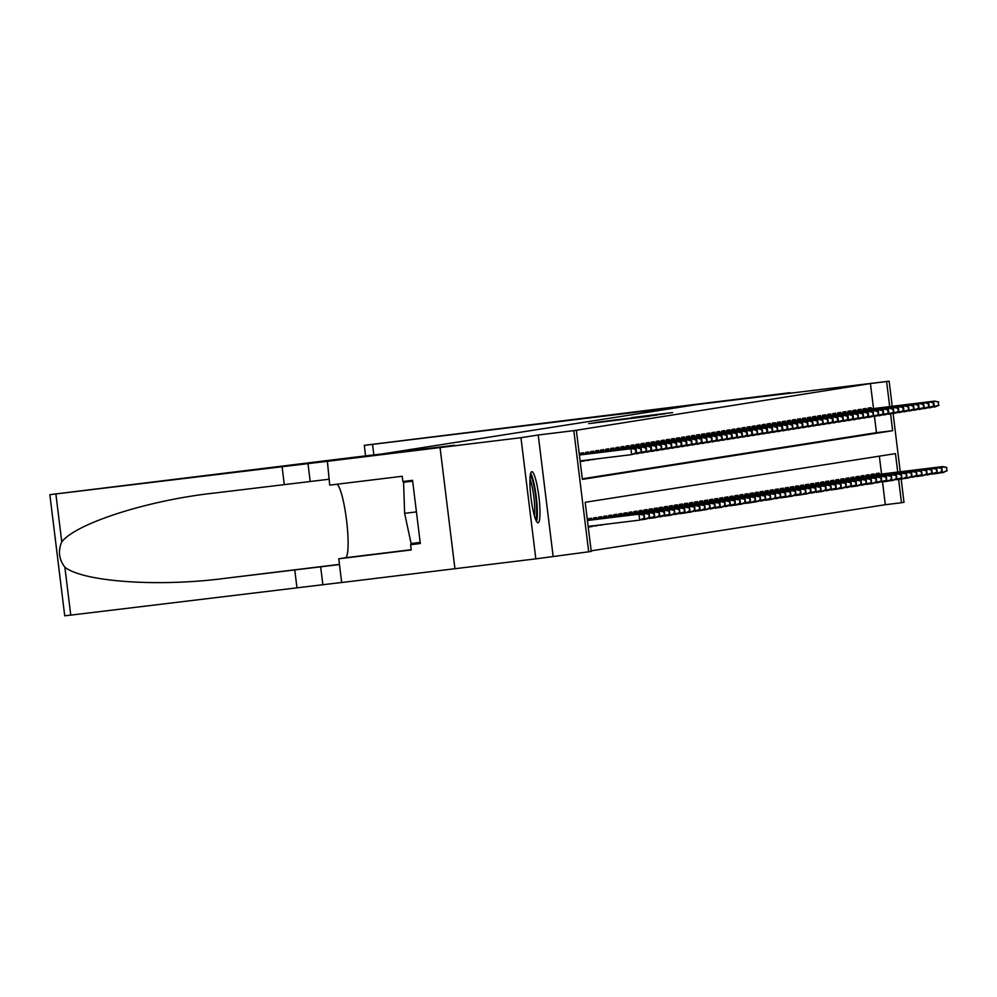 <?xml version="1.0" encoding="UTF-8"?>
<svg xmlns="http://www.w3.org/2000/svg" width="997" height="997" viewBox="0 0 997 997"><rect width="100%" height="100%" fill="white"/><g stroke="black" fill="none" stroke-linecap="round" stroke-linejoin="round"><path stroke-width="1.5" d="M588.729 423.613L649.695 416.185L588.729 423.613M531.812 471.706A25.735 3.976 83 0 0 531.002 497.802A25.735 3.976 83 0 0 538.068 522.789A25.735 3.976 83 0 0 538.081 522.789A25.735 3.976 83 0 0 538.891 496.693A25.735 3.976 83 0 0 531.837 471.706A25.735 3.976 83 0 0 531.812 471.706M631.437 417.618L672.601 412.596L631.437 417.618M873.509 408.558L870.431 383.558L889.137 381.19L892.215 406.278M326.817 461.374L440.051 447.566L454.507 445.298L349.536 457.81L49.85 494.662L327.365 461.287L329.733 485.115L402.202 476.279L402.838 481.514L412.546 480.33L420.31 543.527L410.602 544.711L411.25 549.945L338.768 558.794L341.684 582.522L454.919 568.714L440.076 447.566L454.582 445.285L376.928 454.757L697.788 404.421L889.137 381.19M535.825 558.856L454.944 568.714L440.051 447.566L520.957 437.695L535.825 558.856L588.691 551.802L573.823 430.654L576.341 430.255L582.373 479.37L892.639 430.704L890.583 413.892M553.111 556.139L538.23 434.991L520.957 437.695M538.23 434.991L573.823 430.654M870.431 383.558L576.341 430.255M597.315 422.292L657.197 415.014L597.34 422.429M595.508 422.466L664.899 413.805L595.508 422.466M607.696 524.061L604.656 524.434L607.696 524.023M599.583 525.008L602.649 524.846L599.608 525.22M594.524 525.631L597.602 525.643L594.561 526.017M589.451 526.242L589.539 526.902L592.567 526.428L589.526 526.802M583.656 453.947L583.519 452.763L580.491 453.236L580.64 454.482M588.704 453.149L588.554 451.965L585.538 452.439L585.688 453.697M593.751 452.364L593.601 451.18L590.573 451.653L590.735 452.9M598.798 451.566L598.649 450.382L595.62 450.856L595.782 452.115M603.846 450.781L603.696 449.597L600.668 450.071L600.817 451.317M608.88 449.983L608.743 448.8L605.715 449.273L605.864 450.532M613.928 449.198L613.791 448.014L610.762 448.488L610.912 449.734M618.975 448.401L618.825 447.217L615.797 447.69L615.959 448.949M624.022 447.616L623.873 446.432L620.844 446.905L621.006 448.152M629.07 446.818L628.92 445.634L625.892 446.108L626.041 447.366M634.104 446.033L633.967 444.849L630.939 445.323L631.089 446.569M639.152 445.235L639.015 444.051L635.986 444.525L636.136 445.784M644.199 444.45L644.05 443.266L641.034 443.74L641.183 444.986M649.246 443.653L649.097 442.469L646.068 442.942L646.23 444.201M654.294 442.867L654.144 441.683L651.116 442.157L651.278 443.403M659.341 442.07L659.191 440.886L656.163 441.359L656.313 442.618M664.376 441.285L664.239 440.101L661.21 440.574L661.36 441.821M669.423 440.487L669.274 439.303L666.258 439.777L666.407 441.035M674.471 439.702L674.321 438.518L671.293 438.992L671.455 440.238M679.518 438.904L679.368 437.72L676.34 438.194L676.502 439.453M684.565 438.119L684.416 436.935L681.387 437.409L681.537 438.655M689.6 437.322L689.463 436.138L686.434 436.611L686.584 437.87M694.647 436.536L694.51 435.353L691.482 435.826L691.631 437.072M699.695 435.739L699.545 434.555L696.517 435.028L696.679 436.287M704.742 434.954L704.592 433.77L701.564 434.243L701.726 435.49M709.789 434.156L709.64 432.972L706.611 433.446L706.761 434.704M714.824 433.371L714.687 432.187L711.659 432.661L711.808 433.907M719.871 432.573L719.734 431.389L716.706 431.863L716.855 433.122M724.919 431.788L724.769 430.604L721.753 431.078L721.903 432.324M729.966 430.991L729.816 429.807L726.788 430.28L726.95 431.539M735.013 430.206L734.864 429.022L731.835 429.495L731.997 430.741M740.061 429.408L739.911 428.224L736.883 428.698L737.032 429.956M745.095 428.623L744.958 427.439L741.93 427.912L742.08 429.159M750.143 427.825L750.006 426.641L746.977 427.115L747.127 428.374M755.19 427.04L755.041 425.856L752.012 426.33L752.174 427.576M760.237 426.242L760.088 425.058L757.059 425.532L757.222 426.791M765.285 425.457L765.135 424.273L762.107 424.747L762.256 425.993M770.32 424.66L770.183 423.476L767.154 423.949L767.304 425.208M775.367 423.875L775.23 422.691L772.201 423.164L772.351 424.41M780.414 423.077L780.265 421.893L777.249 422.367L777.398 423.625M785.462 422.292L785.312 421.108L782.284 421.581L782.446 422.828M790.509 421.494L790.359 420.31L787.331 420.784L787.48 422.043M795.544 420.709L795.407 419.525L792.378 419.999L792.528 421.245M800.591 419.911L800.454 418.728L797.426 419.201L797.575 420.46M805.638 419.126L805.489 417.942L802.473 418.416L802.622 419.662M810.686 418.329L810.536 417.145L807.508 417.618L807.67 418.877M815.733 417.544L815.583 416.36L812.555 416.833L812.717 418.079M820.78 416.746L820.631 415.562L817.602 416.036L817.752 417.294M825.815 415.961L825.678 414.777L822.65 415.25L822.799 416.497M830.862 415.163L830.725 413.979L827.697 414.453L827.846 415.712M835.91 414.378L835.76 413.194L832.732 413.668L832.894 414.914M840.957 413.581L840.807 412.397L837.779 412.87L837.941 414.129M846.004 412.795L845.855 411.611L842.826 412.085L842.976 413.331M851.039 411.998L850.902 410.814L847.874 411.287L848.023 412.546M856.087 411.213L855.949 410.029L852.921 410.502L853.071 411.749M861.134 410.415L860.984 409.231L857.968 409.705L858.118 410.963M866.181 409.63L866.032 408.446L863.003 408.92L863.165 410.166M582.31 478.809L876.463 432.673L874.481 416.547M581.413 460.764L581.488 461.424L584.454 460.39M586.473 460.14L589.514 459.767M591.545 459.53L594.586 459.156M596.605 458.907L599.658 458.57L596.617 458.944M868.2 409.381L868.051 408.122L871.079 407.648L871.228 408.832M591.146 550.855L885.311 504.706L882.519 482.025M881.547 474.049L879.342 456.14M588.679 519.973L588.529 518.727L591.557 518.253L591.707 519.425M593.726 519.188L593.576 517.929L596.605 517.455L596.742 518.639M598.773 518.39L598.624 517.144L601.64 516.67L601.789 517.842M603.821 517.605L603.659 516.346L606.687 515.873L606.837 517.057M608.868 516.807L608.706 515.561L611.734 515.088L611.884 516.259M613.903 516.022L613.753 514.764L616.782 514.29L616.931 515.474M618.95 515.225L618.801 513.978L621.829 513.505L621.966 514.676M623.997 514.44L623.848 513.181L626.876 512.707L627.013 513.891M629.045 513.642L628.883 512.396L631.911 511.922L632.061 513.094M634.092 512.857L633.93 511.598L636.958 511.125L637.108 512.308M639.127 512.059L638.977 510.813L642.006 510.339L642.155 511.511M644.174 511.274L644.025 510.015L647.053 509.542L647.19 510.726M649.221 510.476L649.072 509.23L652.1 508.757L652.237 509.928M654.269 509.691L654.119 508.433L657.135 507.959L657.285 509.143M659.316 508.894L659.154 507.647L662.182 507.174L662.332 508.345M664.363 508.109L664.201 506.85L667.23 506.376L667.379 507.56M669.398 507.311L669.249 506.065L672.277 505.591L672.427 506.763M674.446 506.526L674.296 505.267L677.324 504.794L677.462 505.978M679.493 505.728L679.343 504.482L682.372 504.008L682.509 505.18M684.54 504.943L684.378 503.684L687.407 503.211L687.556 504.395M689.588 504.146L689.426 502.899L692.454 502.413L692.603 503.597M694.622 503.36L694.473 502.102L697.501 501.628L697.651 502.812M699.67 502.563L699.52 501.317L702.549 500.83L702.686 502.014M704.717 501.778L704.567 500.519L707.596 500.045L707.733 501.229M709.764 500.98L709.602 499.734L712.631 499.248L712.78 500.432M714.812 500.195L714.65 498.936L717.678 498.463L717.828 499.647M719.846 499.397L719.697 498.151L722.725 497.665L722.875 498.849M724.894 498.612L724.744 497.353L727.773 496.88L727.91 498.064M729.941 497.815L729.792 496.568L732.82 496.082L732.957 497.266M734.988 497.029L734.839 495.771L737.855 495.297L738.004 496.481M740.036 496.232L739.874 494.986L742.902 494.5L743.052 495.683M745.083 495.447L744.921 494.188L747.949 493.714L748.099 494.898M750.118 494.649L749.968 493.403L752.997 492.917L753.146 494.101M755.165 493.864L755.016 492.605L758.044 492.132L758.181 493.316M760.213 493.066L760.063 491.82L763.091 491.334L763.228 492.518M765.26 492.281L765.098 491.023L768.126 490.549L768.276 491.733M770.307 491.484L770.145 490.237L773.173 489.751L773.323 490.935M775.342 490.698L775.192 489.44L778.221 488.966L778.37 490.15M780.389 489.901L780.24 488.655L783.268 488.169L783.405 489.353M785.437 489.116L785.287 487.857L788.315 487.383L788.453 488.567M790.484 488.318L790.334 487.072L793.35 486.586L793.5 487.77M795.531 487.533L795.369 486.274L798.398 485.801L798.547 486.985M800.566 486.735L800.417 485.489L803.445 485.003L803.594 486.187M805.613 485.95L805.464 484.692L808.492 484.218L808.629 485.402M810.661 485.153L810.511 483.906L813.54 483.42L813.677 484.604M815.708 484.368L815.558 483.109L818.574 482.635L818.724 483.819M820.755 483.57L820.593 482.324L823.622 481.838L823.771 483.022M825.803 482.785L825.641 481.526L828.669 481.053L828.819 482.236M830.837 481.987L830.688 480.741L833.716 480.255L833.866 481.439M835.885 481.202L835.735 479.943L838.764 479.47L838.901 480.654M840.932 480.404L840.783 479.158L843.811 478.672L843.948 479.856M845.979 479.619L845.817 478.361L848.846 477.887L848.995 479.071M851.027 478.822L850.865 477.575L853.893 477.089L854.043 478.273M856.062 478.037L855.912 476.778L858.94 476.304L859.09 477.488M861.109 477.239L860.959 475.993L863.988 475.507L864.125 476.691M866.156 476.454L866.007 475.195L869.035 474.722L869.172 475.905M871.204 475.656L871.054 474.41L874.07 473.924L874.219 475.108M876.251 474.871L876.089 473.612L879.117 473.139L879.267 474.323M901.151 479.071L904.005 502.338L901.487 502.737L898.621 479.383M885.311 504.706L901.487 502.737M897.724 472.067L895.456 453.623L585.189 502.289L591.221 551.403L588.691 551.802M893.113 413.593L900.254 471.755M889.685 406.589L886.607 381.589M876.463 432.673L892.639 430.704M584.516 460.95L581.475 461.312M589.563 460.153L586.523 460.527M594.611 459.368L591.57 459.729M592.791 423.052L648.262 416.248L592.766 423.052M611.448 420.422L627.425 418.491L611.448 420.422M639.887 514.078L587.42 520.484L639.887 514.078L644.05 514.913L643.95 518.266L644.05 514.913M644.448 518.191L639.7 520.122L588.155 526.404M643.95 518.266L639.7 520.122L638.977 514.228L643.539 514.988M636.41 452.7L631.662 454.632L630.939 448.737L579.382 455.018L631.849 448.6L635.5 449.497L635.912 452.775L635.5 449.497M635.912 452.775L631.662 454.632L580.104 460.913M636.011 449.423L631.849 448.6M530.242 475.669A22.27 3.44 -97 0 1 535.227 493.066A22.27 3.44 -97 0 1 536.411 516.434A22.27 3.44 -97 0 1 535.563 519.325M534.404 515.823A20.613 3.19 83 0 0 534.492 515.237A20.613 3.19 83 0 0 533.844 496.793A20.613 3.19 83 0 0 529.955 479.345M536.548 521.456A25.573 3.951 83 0 0 537.022 519.238A25.573 3.951 83 0 0 535.95 494.512A25.573 3.951 83 0 0 530.691 473.363M412.633 480.99L403.586 482.286L404.62 513.33L411.1 543.515L420.173 542.418M412.646 481.177L403.586 482.286M416.422 511.897L404.62 513.33M282.089 466.696L284.295 484.629L214.928 492.992C148.528 500.108 76.196 523.201 61.764 541.882C57.863 550.905 58.898 559.342 64.867 567.206C83.412 581.924 159.208 587.146 225.409 578.285L339.478 564.551M294.763 569.923L296.969 587.844L341.684 582.472M329.01 479.245L284.295 484.629M214.928 492.992L214.056 493.091M64.867 567.206L70.75 615.124L296.969 587.844M336.998 484.23A37.113 5.745 -97 0 1 346.769 522.179A37.113 5.745 -97 0 1 345.361 557.759L338.768 558.794M70.75 615.124L64.842 615.785M419.974 542.443L419.999 543.24L410.602 544.711M412.309 480.367L412.446 481.015M654.157 411.275L654.007 410.054L372.542 444.375L373.863 455.131M365.55 456.152L364.341 445.323L789.973 392.681L654.007 410.054M662.432 409.979L662.282 408.758M364.229 445.347L372.542 444.375M644.934 513.293L587.407 520.309L644.934 513.293L649.097 514.116L648.997 517.468L649.097 514.116M649.496 517.393L645.657 519.188L641.021 519.786M648.997 517.468L644.747 519.325L644.025 513.43L648.586 514.203M654.543 516.608L653.633 513.405L654.543 516.608L649.795 518.54L649.072 512.645L649.969 512.495L587.383 520.135M653.633 513.405L649.072 512.645L587.383 520.16M654.032 516.683L646.068 518.988M649.969 512.495L654.144 513.33M655.017 511.71L588.666 519.798L655.017 511.71L659.179 512.533L659.079 515.885L659.179 512.533M659.59 515.81L655.739 517.605L651.116 518.203M659.079 515.885L654.83 517.742L654.107 511.847L658.681 512.62M664.625 515.025L663.728 511.822L664.625 515.025L659.877 516.957L659.154 511.062L660.064 510.913L593.701 519.013M663.728 511.822L659.154 511.062L593.713 519.038M664.127 515.1L656.163 517.406M660.064 510.913L664.226 511.748M641.457 451.903L640.548 448.712L641.457 451.903L636.709 453.834L635.986 447.952L579.369 454.856M640.946 451.99L632.983 454.296M640.548 448.712L636.884 447.803L579.357 454.819M641.059 448.638L636.884 447.803M646.505 451.118L645.595 447.915L646.505 451.118L641.744 453.049L641.021 447.155L579.344 454.682M645.994 451.192L638.03 453.498M645.595 447.915L641.931 447.017L579.344 454.644M646.093 447.84L641.931 447.017M651.539 450.32L646.791 452.252L646.068 446.369L580.628 454.345L646.978 446.22L650.642 447.13L651.041 450.407L650.642 447.13M651.041 450.407L643.077 452.713M651.141 447.055L646.978 446.22M656.587 449.535L655.69 446.332L656.587 449.535L651.839 451.467L651.116 445.572L585.675 453.548M656.088 449.61L648.125 451.915M655.69 446.332L652.026 445.435L585.663 453.523M656.188 446.257L652.026 445.435M669.672 514.228L668.775 511.037L669.672 514.228L664.924 516.159L664.201 510.265L665.111 510.128L598.748 518.216M668.775 511.037L664.201 510.265L598.761 518.253M669.174 514.302L661.21 516.62M665.111 510.128L669.274 510.95M661.634 448.737L660.724 445.547L661.634 448.737L656.886 450.669L656.163 444.787L590.71 452.763M661.136 448.824L653.172 451.13M660.724 445.547L657.073 444.637L590.71 452.725M661.235 445.472L657.073 444.637M670.158 509.33L603.796 517.431L670.158 509.33L674.321 510.165L674.221 513.517L674.321 510.165M674.72 513.443L670.881 515.225L666.258 515.823M674.221 513.517L669.972 515.374L669.249 509.479L673.81 510.24M666.681 447.952L661.933 449.884L661.21 443.989L595.757 451.965L662.108 443.852L665.772 444.749L666.17 448.027L665.772 444.749M666.17 448.027L658.207 450.332M666.283 444.674L662.108 443.852M679.767 512.645L678.857 509.455L679.767 512.645L675.019 514.577L674.296 508.682L675.193 508.545L608.843 516.633M678.857 509.455L674.296 508.682L608.843 516.67M679.256 512.72L671.293 515.038M675.193 508.545L679.368 509.367M671.729 447.155L670.819 443.964L671.729 447.155L666.968 449.086L666.245 443.204L600.805 451.18M671.218 447.242L663.254 449.547M670.819 443.964L667.155 443.054L600.805 451.143M671.317 443.889L667.155 443.054M684.814 511.86L683.905 508.657L684.814 511.86L680.054 513.791L679.331 507.897L680.241 507.747L613.89 515.848M683.905 508.657L679.331 507.897L613.89 515.873M684.303 511.935L676.34 514.24M680.241 507.747L684.403 508.582M676.776 446.369L675.866 443.167L676.776 446.369L672.015 448.301L671.293 442.406L605.852 450.382M676.265 446.444L668.302 448.75M675.866 443.167L672.202 442.269L605.84 450.357M676.365 443.092L672.202 442.269M685.288 506.962L618.925 515.05L685.288 506.962L689.45 507.785L689.351 511.137L689.45 507.785M689.862 511.062L686.011 512.857L681.387 513.455M689.351 511.137L685.101 512.994L684.378 507.099L688.952 507.872M681.811 445.572L677.063 447.503L676.34 441.621L610.899 449.597L677.25 441.472L680.914 442.381L681.312 445.659L680.914 442.381M681.312 445.659L673.349 447.965M681.412 442.307L677.25 441.472M690.335 506.164L623.972 514.265L690.335 506.164L694.498 506.999L694.398 510.352L694.498 506.999M694.897 510.277L691.058 512.059L686.434 512.657M694.398 510.352L690.148 512.209L689.426 506.314L693.999 507.074M686.858 444.787L682.11 446.718L681.387 440.824L615.934 448.8L682.297 440.686L685.948 441.584L686.36 444.861L685.948 441.584M686.36 444.861L678.396 447.167M686.459 441.509L682.297 440.686M699.944 509.479L699.034 506.289L699.944 509.479L695.196 511.411L694.473 505.516L695.383 505.379L629.02 513.467M699.034 506.289L694.473 505.516L629.02 513.505M699.445 509.554L691.482 511.872M695.383 505.379L699.545 506.202M691.906 443.989L690.996 440.799L691.906 443.989L687.157 445.921L686.434 440.038L620.981 448.014M691.395 444.076L683.431 446.382M690.996 440.799L687.344 439.889L620.981 447.977M691.507 440.724L687.344 439.889M700.43 504.582L634.067 512.682L700.43 504.582L704.592 505.417L704.48 508.769L704.592 505.417M704.991 508.694L701.153 510.476L696.517 511.075M704.48 508.769L700.243 510.626L699.52 504.731L704.081 505.491M696.953 443.204L692.205 445.136L691.469 439.241L626.029 447.217L692.379 439.104L696.043 440.001L696.442 443.279L696.043 440.001M696.442 443.279L688.478 445.584M696.554 439.926L692.379 439.104M705.465 503.797L639.114 511.885L705.465 503.797L709.64 504.619L709.528 507.972L709.64 504.619M710.038 507.897L706.188 509.691L701.564 510.29M709.528 507.972L705.29 509.828L704.555 503.934L709.129 504.706M702 442.406L697.239 444.338L696.517 438.456L631.076 446.432L697.426 438.306L701.09 439.216L701.489 442.494L701.09 439.216M701.489 442.494L693.526 444.799M701.589 439.141L697.426 438.306M715.086 507.099L714.176 503.909L715.086 507.099L710.325 509.043L709.602 503.149L710.512 502.999L644.162 511.1M714.176 503.909L709.602 503.149L644.162 511.125M714.575 507.186L706.611 509.492M710.512 502.999L714.675 503.834M707.035 441.621L706.138 438.418L707.035 441.621L702.287 443.553L701.564 437.658L636.123 445.634M706.537 441.696L698.573 444.001M706.138 438.418L702.474 437.521L636.111 445.609M706.636 438.344L702.474 437.521M720.121 506.314L719.223 503.124L720.121 506.314L715.372 508.246L714.65 502.351L715.559 502.214L649.197 510.302M719.223 503.124L714.65 502.351L649.209 510.339M719.622 506.389L711.659 508.707M715.559 502.214L719.722 503.036M712.082 440.824L711.173 437.633L712.082 440.824L707.334 442.755L706.611 436.873L641.158 444.849M711.584 440.911L703.62 443.216M711.173 437.633L707.521 436.723L641.158 444.812M711.684 437.558L707.521 436.723M720.607 501.416L654.244 509.517L720.607 501.416L724.769 502.251L724.669 505.604L724.769 502.251M725.168 505.516L721.329 507.311L716.706 507.909M724.669 505.604L720.42 507.461L719.697 501.566L724.258 502.326M717.13 440.038L712.381 441.97L711.659 436.075L646.206 444.051L712.568 435.938L716.22 436.836L716.631 440.113L716.22 436.836M716.631 440.113L708.668 442.419M716.731 436.761L712.568 435.938M730.215 504.731L729.306 501.541L730.215 504.731L725.467 506.663L724.744 500.768L725.654 500.631L659.291 508.719M729.306 501.541L724.744 500.768L659.291 508.757M729.717 504.806L721.753 507.124M725.654 500.631L729.816 501.454M722.177 439.241L721.267 436.05L722.177 439.241L717.429 441.173L716.706 435.29L651.253 443.266M721.666 439.328L713.702 441.634M721.267 436.05L717.603 435.141L651.253 443.229M721.778 435.976L717.603 435.141M735.263 503.934L734.353 500.743L735.263 503.934L730.514 505.878L729.792 499.983L730.689 499.833L664.338 507.934M734.353 500.743L729.792 499.983L664.338 507.959M734.752 504.021L726.788 506.326M730.689 499.833L734.864 500.668M727.224 438.456L726.314 435.253L727.224 438.456L722.464 440.387L721.741 434.493L656.3 442.469M726.713 438.53L718.75 440.836M726.314 435.253L722.651 434.356L656.3 442.444M726.813 435.178L722.651 434.356M735.736 499.048L669.386 507.137L735.736 499.048L739.899 499.871L739.799 503.223L739.899 499.871M740.31 503.149L736.459 504.943L731.835 505.541M739.799 503.223L735.549 505.08L734.826 499.185L739.4 499.958M732.259 437.658L727.511 439.59L726.788 433.707L661.347 441.683L727.698 433.558L731.362 434.468L731.761 437.745L731.362 434.468M731.761 437.745L723.797 440.051M731.86 434.393L727.698 433.558M740.783 498.251L674.421 506.351L740.783 498.251L744.946 499.086L744.846 502.438L744.946 499.086M745.345 502.351L741.506 504.146L736.883 504.744M744.846 502.438L740.597 504.295L739.874 498.4L744.447 499.161M737.306 436.873L732.558 438.805L731.835 432.91L666.395 440.886L732.745 432.773L736.409 433.67L736.808 436.948L736.409 433.67M736.808 436.948L728.844 439.253M736.908 433.595L732.745 432.773M750.392 501.566L749.495 498.375L750.392 501.566L745.644 503.497L744.921 497.603L745.831 497.466L679.468 505.554M749.495 498.375L744.921 497.603L679.48 505.591M749.894 501.641L741.93 503.959M745.831 497.466L749.993 498.288M742.354 436.075L741.444 432.885L742.354 436.075L737.606 438.007L736.883 432.125L671.43 440.101M741.855 436.163L733.892 438.468M741.444 432.885L737.792 431.975L671.43 440.063M741.955 432.81L737.792 431.975M750.878 496.668L684.515 504.769L750.878 496.668L755.041 497.503L754.941 500.855L755.041 497.503M755.439 500.768L751.601 502.563L746.977 503.161M754.941 500.855L750.691 502.712L749.968 496.818L754.53 497.578M747.401 435.29L742.653 437.222L741.93 431.327L676.477 439.303L742.827 431.19L746.491 432.087L746.89 435.365L746.491 432.087M746.89 435.365L738.927 437.671M747.002 432.013L742.827 431.19M755.913 495.883L689.563 503.971L755.913 495.883L760.088 496.705L759.976 500.058L760.088 496.705M760.487 499.983L756.648 501.778L752.012 502.376M759.976 500.058L755.738 501.915L755.016 496.02L759.577 496.793M752.448 434.493L747.688 436.424L746.965 430.542L681.524 438.518L747.875 430.392L751.539 431.302L751.937 434.58L751.539 431.302M751.937 434.58L743.974 436.885M752.037 431.227L747.875 430.392M765.534 499.185L764.624 495.995L765.534 499.185L760.773 501.13L760.05 495.235L760.96 495.085L694.61 503.186M764.624 495.995L760.05 495.235L694.61 503.211M765.023 499.273L757.059 501.578M760.96 495.085L765.123 495.92M757.496 433.707L756.586 430.505L757.496 433.707L752.735 435.639L752.012 429.744L686.572 437.72M756.985 433.782L749.021 436.088M756.586 430.505L752.922 429.607L686.559 437.695M757.084 430.43L752.922 429.607M770.581 498.4L769.672 495.21L770.581 498.4L765.821 500.332L765.098 494.437L766.008 494.3L699.645 502.388M769.672 495.21L765.098 494.437L699.657 502.426M770.07 498.475L762.107 500.793M766.008 494.3L770.17 495.123M762.531 432.91L761.633 429.719L762.531 432.91L757.782 434.842L757.059 428.959L691.619 436.935M762.032 432.997L754.068 435.303M761.633 429.719L757.969 428.81L691.606 436.898M762.132 429.645L757.969 428.81M771.055 493.503L704.692 501.603L771.055 493.503L775.217 494.338L775.118 497.69L775.217 494.338M775.616 497.603L771.778 499.397L767.154 499.995M775.118 497.69L770.868 499.547L770.145 493.652L774.719 494.412M767.578 432.125L762.83 434.056L762.107 428.162L696.654 436.138L763.017 428.025L766.668 428.922L767.079 432.2L766.668 428.922M767.079 432.2L759.116 434.505M767.179 428.847L763.017 428.025M780.663 496.818L779.754 493.627L780.663 496.818L775.915 498.749L775.192 492.854L776.102 492.717L709.739 500.806M779.754 493.627L775.192 492.854L709.739 500.843M780.165 496.892L772.201 499.21M776.102 492.717L780.265 493.54M772.625 431.327L771.715 428.137L772.625 431.327L767.877 433.259L767.154 427.377L701.701 435.353M772.114 431.414L764.151 433.72M771.715 428.137L768.064 427.227L701.701 435.315M772.226 428.062L768.064 427.227M785.711 496.02L784.801 492.83L785.711 496.02L780.963 497.964L780.24 492.069L781.149 491.92L714.787 500.02M784.801 492.83L780.24 492.069L714.787 500.045M785.2 496.107L777.236 498.413M781.149 491.92L785.312 492.755M777.672 430.542L776.763 427.339L777.672 430.542L772.924 432.474L772.189 426.579L706.748 434.555M777.162 430.617L769.198 432.922M776.763 427.339L773.099 426.442L706.748 434.53M777.274 427.264L773.099 426.442M786.184 491.135L719.834 499.223L786.184 491.135L790.359 491.957L790.247 495.31L790.359 491.957M790.758 495.235L786.907 497.029L782.284 497.615M790.247 495.31L786.01 497.167L785.275 491.272L789.848 492.044M782.72 429.744L777.959 431.676L777.236 425.794L711.796 433.77L778.146 425.644L781.81 426.554L782.209 429.832L781.81 426.554M782.209 429.832L774.245 432.137M782.309 426.479L778.146 425.644M791.232 490.337L724.881 498.438L791.232 490.337L795.394 491.172L795.294 494.524L795.394 491.172M795.805 494.437L791.954 496.232L787.331 496.83M795.294 494.524L791.045 496.381L790.322 490.487L794.896 491.247M787.755 428.959L783.006 430.891L782.284 424.996L716.843 432.972L783.193 424.859L786.857 425.756L787.256 429.034L786.857 425.756M787.256 429.034L779.293 431.34M787.356 425.682L783.193 424.859M800.84 493.652L799.943 490.462L800.84 493.652L796.092 495.584L795.369 489.689L796.279 489.552L729.916 497.64M799.943 490.462L795.369 489.689L729.929 497.677M800.342 493.727L792.378 496.032M796.279 489.552L800.441 490.374M792.802 428.162L791.892 424.971L792.802 428.162L788.054 430.093L787.331 424.211L721.878 432.187M792.303 428.249L784.34 430.554M791.892 424.971L788.241 424.061L721.878 432.15M792.403 424.896L788.241 424.061M801.326 488.754L734.963 496.855L801.326 488.754L805.489 489.589L805.389 492.942L805.489 489.589M805.888 492.854L802.049 494.649L797.426 495.247M805.389 492.942L801.139 494.799L800.417 488.904L804.978 489.664M797.849 427.377L793.101 429.308L792.378 423.413L726.925 431.389L793.288 423.276L796.939 424.174L797.351 427.451L796.939 424.174M797.351 427.451L789.387 429.757M797.45 424.099L793.288 423.276M806.374 487.969L740.011 496.057L806.374 487.969L810.536 488.792L810.436 492.144L810.536 488.792M810.935 492.069L807.096 493.864L802.473 494.45M810.436 492.144L806.187 494.001L805.464 488.106L810.025 488.879M802.897 426.579L798.148 428.511L797.426 422.628L731.972 430.604L798.323 422.479L801.987 423.389L802.386 426.666L801.987 423.389M802.386 426.666L794.422 428.972M802.498 423.314L798.323 422.479M815.982 491.272L815.072 488.081L815.982 491.272L811.234 493.216L810.511 487.321L811.408 487.172L745.058 495.272M815.072 488.081L810.511 487.321L745.058 495.297M815.471 491.359L807.508 493.665M811.408 487.172L815.583 488.007M807.944 425.794L807.034 422.591L807.944 425.794L803.183 427.725L802.46 421.831L737.02 429.807M807.433 425.869L799.469 428.174M807.034 422.591L803.37 421.694L737.02 429.782M807.533 422.516L803.37 421.694M821.029 490.487L820.12 487.296L821.029 490.487L816.269 492.418L815.546 486.524L816.456 486.386L750.105 494.475M820.12 487.296L815.546 486.524L750.105 494.512M820.519 490.561L812.555 492.867M816.456 486.386L820.618 487.209M812.979 424.996L812.081 421.806L812.979 424.996L808.231 426.928L807.508 421.046L742.067 429.022M812.48 425.083L804.517 427.389M812.081 421.806L808.417 420.896L742.055 428.984M812.58 421.731L808.417 420.896M821.503 485.589L755.14 493.689L821.503 485.589L825.666 486.424L825.566 489.776L825.666 486.424M826.064 489.689L822.226 491.484L817.602 492.082M825.566 489.776L821.316 491.633L820.593 485.738L825.167 486.499M818.026 424.211L813.278 426.143L812.555 420.248L747.114 428.224L813.465 420.111L817.129 421.008L817.528 424.286L817.129 421.008M817.528 424.286L809.564 426.591M817.627 420.933L813.465 420.111M831.112 488.904L830.214 485.713L831.112 488.904L826.363 490.836L825.641 484.941L826.55 484.804L760.188 492.892M830.214 485.713L825.641 484.941L760.2 492.929M830.613 488.979L822.65 491.284M826.55 484.804L830.713 485.626M823.073 423.413L822.164 420.223L823.073 423.413L818.325 425.345L817.602 419.463L752.149 427.439M822.575 423.501L814.611 425.806M822.164 420.223L818.512 419.313L752.149 427.401M822.675 420.148L818.512 419.313M836.159 488.106L835.249 484.916L836.159 488.106L831.411 490.05L830.688 484.156L831.598 484.006L765.235 492.107M835.249 484.916L830.688 484.156L765.235 492.132M835.66 488.194L827.697 490.499M831.598 484.006L835.76 484.841M828.121 422.628L827.211 419.425L828.121 422.628L823.372 424.56L822.65 418.665L757.197 426.641M827.61 422.703L819.646 425.009M827.211 419.425L823.547 418.528L757.197 426.616M827.722 419.351L823.547 418.528M836.633 483.221L770.282 491.309L836.633 483.221L840.807 484.043L840.695 487.396L840.807 484.043M841.206 487.321L837.368 489.116L832.732 489.701M840.695 487.396L836.458 489.253L835.735 483.358L840.297 484.131M833.168 421.831L828.407 423.762L827.684 417.88L762.244 425.856L828.594 417.731L832.258 418.64L832.657 421.918L832.258 418.64M832.657 421.918L824.693 424.224M832.757 418.566L828.594 417.731M841.68 482.423L775.33 490.524L841.68 482.423L845.842 483.258L845.743 486.611L845.842 483.258M846.254 486.524L842.403 488.318L837.779 488.916M845.743 486.611L841.493 488.468L840.77 482.573L845.344 483.333M838.215 421.046L833.455 422.977L832.732 417.082L767.291 425.058L833.642 416.945L837.306 417.843L837.704 421.12L837.306 417.843M837.704 421.12L829.741 423.426M837.804 417.768L833.642 416.945M851.301 485.738L850.391 482.548L851.301 485.738L846.54 487.67L845.817 481.775L846.727 481.638L780.377 489.726M850.391 482.548L845.817 481.775L780.377 489.764M850.79 485.813L842.826 488.119M846.727 481.638L850.89 482.461M843.25 420.248L842.353 417.058L843.25 420.248L838.502 422.18L837.779 416.297L772.339 424.273M842.752 420.335L834.788 422.641M842.353 417.058L838.689 416.148L772.326 424.236M842.851 416.983L838.689 416.148M856.336 484.941L855.438 481.75L856.336 484.941L851.588 486.885L850.865 480.99L851.774 480.841L785.412 488.941M855.438 481.75L850.865 480.99L785.424 488.966M855.837 485.028L847.874 487.334M851.774 480.841L855.937 481.676M848.297 419.463L843.549 421.395L842.826 415.5L777.373 423.476L843.736 415.363L847.388 416.26L847.799 419.538L847.388 416.26M847.799 419.538L839.835 421.843M847.899 416.185L843.736 415.363M856.822 480.055L790.459 488.144L856.822 480.055L860.984 480.878L860.885 484.23L860.984 480.878M861.383 484.156L857.545 485.95L852.921 486.536M860.885 484.23L856.635 486.087L855.912 480.193L860.473 480.965M853.345 418.665L848.597 420.597L847.874 414.715L782.421 422.691L848.783 414.565L852.435 415.475L852.834 418.752L852.435 415.475M852.834 418.752L844.87 421.058M852.946 415.4L848.783 414.565M866.43 483.358L865.521 480.168L866.43 483.358L861.682 485.302L860.959 479.407L861.869 479.258L795.506 487.359M865.521 480.168L860.959 479.407L795.506 487.383M865.932 483.445L857.956 485.751M861.869 479.258L866.032 480.093M858.392 417.88L857.482 414.677L858.392 417.88L853.644 419.812L852.909 413.917L787.468 421.893M857.881 417.955L849.918 420.26M857.482 414.677L853.818 413.78L787.468 421.868M857.993 414.602L853.818 413.78M871.478 482.573L870.568 479.383L871.478 482.573L866.729 484.505L865.994 478.61L866.904 478.473L800.554 486.561M870.568 479.383L865.994 478.61L800.554 486.598M870.967 482.648L863.003 484.953M866.904 478.473L871.079 479.295M863.439 417.082L862.53 413.892L863.439 417.082L858.679 419.014L857.956 413.132L792.515 421.108M862.928 417.17L854.965 419.475M862.53 413.892L858.866 412.982L792.515 421.07M863.028 413.817L858.866 412.982M871.951 477.675L805.601 485.776L871.951 477.675L876.114 478.51L876.014 481.863L876.114 478.51M876.525 481.775L872.674 483.57L868.051 484.168M876.014 481.863L871.764 483.719L871.042 477.825L875.615 478.585M868.474 416.297L863.726 418.229L863.003 412.334L797.563 420.31L863.913 412.197L867.577 413.094L867.976 416.372L867.577 413.094M867.976 416.372L860.012 418.678M868.075 413.02L863.913 412.197M881.56 480.99L880.663 477.8L881.56 480.99L876.812 482.922L876.089 477.027L876.999 476.89L810.636 484.978M880.663 477.8L876.089 477.027L810.648 485.016M881.061 481.065L873.098 483.371M876.999 476.89L881.161 477.713M873.522 415.5L872.612 412.309L873.522 415.5L868.773 417.431L868.051 411.549L802.61 419.525M873.023 415.587L865.06 417.893M872.612 412.309L868.96 411.4L802.597 419.488M873.123 412.235L868.96 411.4M886.607 480.193L885.697 477.002L886.607 480.193L881.859 482.137L881.136 476.242L882.046 476.092L815.683 484.193M885.697 477.002L881.136 476.242L815.696 484.218M886.109 480.28L878.145 482.585M882.046 476.092L886.208 476.927M878.569 414.715L877.659 411.512L878.569 414.715L873.821 416.646L873.098 410.752L807.645 418.728M878.07 414.789L870.107 417.095M877.659 411.512L874.008 410.614L807.645 418.703M878.17 411.437L874.008 410.614M887.093 475.307L820.73 483.395L887.093 475.307L891.256 476.13L891.156 479.482L891.256 476.13M891.654 479.407L887.816 481.202L883.192 481.788M891.156 479.482L886.906 481.339L886.183 475.444L890.745 476.217M883.616 413.917L878.868 415.849L878.145 409.966L812.692 417.942L879.042 409.817L882.706 410.727L883.105 414.004L882.706 410.727M883.105 414.004L875.142 416.31M883.217 410.652L879.042 409.817M892.128 474.51L825.778 482.61L892.128 474.51L896.303 475.345L896.191 478.697L896.303 475.345M896.702 478.61L892.851 480.404L888.227 481.003M896.191 478.697L891.954 480.554L891.231 474.659L895.792 475.419M888.663 413.132L883.903 415.064L883.18 409.169L817.739 417.145L884.09 409.032L887.754 409.929L888.153 413.207L887.754 409.929M888.153 413.207L880.189 415.512M888.252 409.854L884.09 409.032M901.749 477.825L900.839 474.634L901.749 477.825L896.988 479.756L896.266 473.862L897.175 473.725L830.825 481.813M900.839 474.634L896.266 473.862L830.825 481.85M901.238 477.899L893.275 480.205M897.175 473.725L901.338 474.547M893.698 412.334L892.801 409.144L893.698 412.334L888.95 414.266L888.227 408.384L822.787 416.36M893.2 412.422L885.236 414.727M892.801 409.144L889.137 408.234L822.774 416.322M893.3 409.069L889.137 408.234M902.223 472.927L835.86 481.028L902.223 472.927L906.385 473.762L906.285 477.114L906.385 473.762M906.784 477.027L902.946 478.822L898.322 479.42M906.285 477.114L902.036 478.971L901.313 473.077L905.887 473.837M898.746 411.549L893.997 413.481L893.275 407.586L827.834 415.562L894.184 407.449L897.848 408.346L898.247 411.624L897.848 408.346M898.247 411.624L890.284 413.929M898.347 408.272L894.184 407.449M907.27 472.142L840.907 480.23L907.27 472.142L911.432 472.964L911.333 476.317L911.432 472.964M911.831 476.242L907.993 478.037L903.369 478.622M911.333 476.317L907.083 478.174L906.36 472.279L910.934 473.052M903.793 410.752L899.045 412.683L898.322 406.801L832.869 414.777L899.232 406.651L902.883 407.561L903.294 410.839L902.883 407.561M903.294 410.839L895.331 413.144M903.394 407.486L899.232 406.651M916.879 475.444L915.969 472.254L916.879 475.444L912.13 477.389L911.408 471.494L912.317 471.344L845.955 479.445M915.969 472.254L911.408 471.494L845.955 479.47M916.38 475.532L908.417 477.837M912.317 471.344L916.48 472.179M908.84 409.966L907.931 406.764L908.84 409.966L904.092 411.898L903.369 406.003L837.916 413.979M908.329 410.041L900.366 412.347M907.931 406.764L904.267 405.866L837.916 413.954M908.441 406.689L904.267 405.866M921.926 474.659L921.016 471.469L921.926 474.659L917.178 476.591L916.455 470.696L917.352 470.559L851.002 478.647M921.016 471.469L916.455 470.696L851.002 478.685M921.415 474.734L913.451 477.04M917.352 470.559L921.527 471.382M913.888 409.169L912.978 405.978L913.888 409.169L909.127 411.1L908.404 405.218L842.964 413.194M913.377 409.256L905.413 411.562M912.978 405.978L909.314 405.069L842.964 413.157M913.476 405.904L909.314 405.069M922.399 469.761L856.049 477.862L922.399 469.761L926.562 470.596L926.462 473.949L926.562 470.596M926.973 473.862L923.122 475.656L918.499 476.254M926.462 473.949L922.213 475.806L921.49 469.911L926.063 470.671M918.935 408.384L914.174 410.315L913.451 404.421L848.011 412.397L914.361 404.284L918.025 405.181L918.424 408.458L918.025 405.181M918.424 408.458L910.46 410.764M918.524 405.106L914.361 404.284M932.021 473.077L931.111 469.886L932.021 473.077L927.26 475.008L926.537 469.113L927.447 468.976L861.096 477.065M931.111 469.886L926.537 469.113L861.096 477.102M931.51 473.151L923.546 475.457M927.447 468.976L931.609 469.799M923.97 407.586L923.072 404.396L923.97 407.586L919.222 409.518L918.499 403.635L853.058 411.611M923.471 407.673L915.508 409.979M923.072 404.396L919.408 403.486L853.046 411.574M923.571 404.321L919.408 403.486M937.055 472.279L936.158 469.089L937.055 472.279L932.307 474.223L931.584 468.328L932.494 468.179L866.131 476.279M936.158 469.089L931.584 468.328L866.144 476.304M936.557 472.366L928.593 474.672M932.494 468.179L936.657 469.014M929.017 406.801L928.107 403.598L929.017 406.801L924.269 408.733L923.546 402.838L858.093 410.814M928.519 406.876L920.555 409.181M928.107 403.598L924.456 402.701L858.093 410.789M928.618 403.523L924.456 402.701M937.541 467.394L871.179 475.482L937.541 467.394L941.704 468.216L941.604 471.569L941.704 468.216M942.103 471.494L938.264 473.288L933.641 473.874M941.604 471.569L937.354 473.425L936.632 467.531L941.193 468.303M934.064 406.003L929.316 407.935L928.593 402.04L863.14 410.029L929.503 401.903L933.155 402.813L933.566 406.091L933.155 402.813M933.566 406.091L925.59 408.396M933.666 402.738L929.503 401.903M942.589 466.596L876.226 474.697L942.589 466.596L946.751 467.431L946.652 470.783L946.751 467.431M947.15 470.696L943.312 472.491L938.676 473.089M946.652 470.783L942.402 472.64L941.679 466.746L946.24 467.506M939.112 405.218L934.363 407.15L933.628 401.255L868.188 409.231L934.538 401.118L938.202 402.015L938.601 405.293L938.202 402.015M938.601 405.293L930.637 407.599M938.713 401.941L934.538 401.118M320.648 566.77L322.854 584.691M310.179 481.464L307.973 463.543M55.882 493.964L61.764 541.882M225.409 578.285L339.466 564.377M411.213 549.721L345.361 557.759M49.85 494.662L64.73 615.81"/></g></svg>
